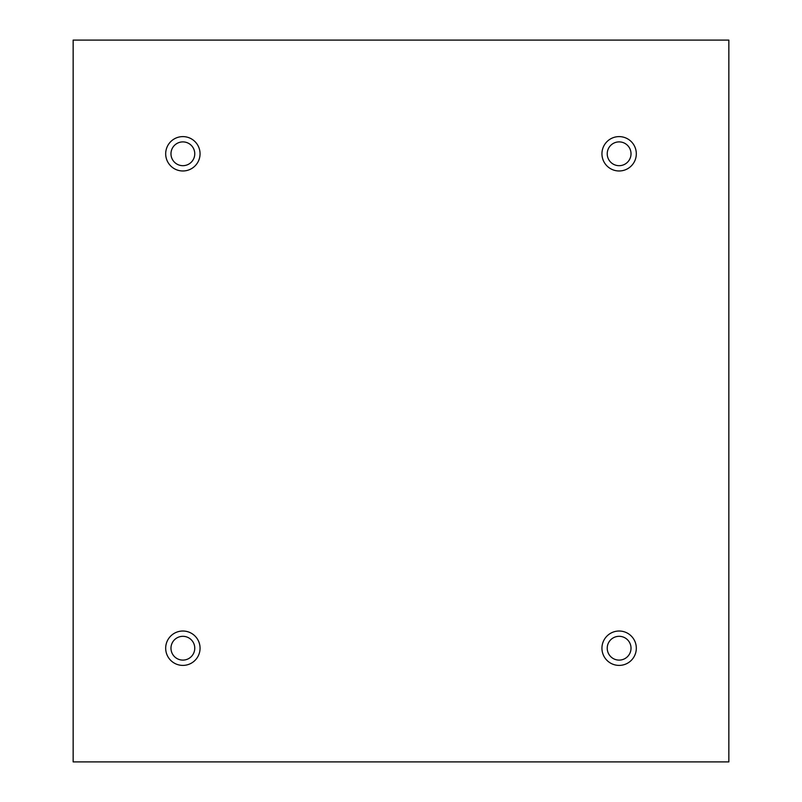 <?xml version="1.0" encoding="UTF-8"?>
<svg xmlns="http://www.w3.org/2000/svg" width="802" height="802" viewBox="0 0 802 802"><rect width="100%" height="100%" fill="white"/><g stroke="black" fill="none" stroke-linecap="round" stroke-linejoin="round"><path stroke-width="1.2" d="M728.848 40.1L73.152 40.1L73.152 761.9L728.848 761.9L728.848 40.1M182.876 170.976A17.183 17.183 0 0 1 167.989 145.202A17.183 17.183 0 0 1 197.753 145.202A17.183 17.183 0 0 1 182.876 170.976M619.124 170.976A17.183 17.183 0 0 1 604.247 145.202A17.183 17.183 0 0 1 634.011 145.202A17.183 17.183 0 0 1 619.124 170.976M619.124 665.399A17.183 17.183 0 0 1 604.247 639.615A17.183 17.183 0 0 1 634.011 639.615A17.183 17.183 0 0 1 619.124 665.399M182.876 665.399A17.183 17.183 0 0 1 167.989 639.615A17.183 17.183 0 0 1 197.753 639.615A17.183 17.183 0 0 1 182.876 665.399M170.976 648.206A11.9 11.9 0 0 1 188.821 637.911A11.9 11.9 0 0 1 188.821 658.512A11.9 11.9 0 0 1 170.976 648.206M607.224 648.206A11.9 11.9 0 0 1 625.079 637.911A11.9 11.9 0 0 1 625.079 658.512A11.9 11.9 0 0 1 607.224 648.206M607.224 153.794A11.9 11.9 0 0 1 625.079 143.488A11.9 11.9 0 0 1 625.079 164.089A11.9 11.9 0 0 1 607.224 153.794M170.976 153.794A11.9 11.9 0 0 1 188.821 143.488A11.9 11.9 0 0 1 188.821 164.089A11.9 11.9 0 0 1 170.976 153.794"/></g></svg>
